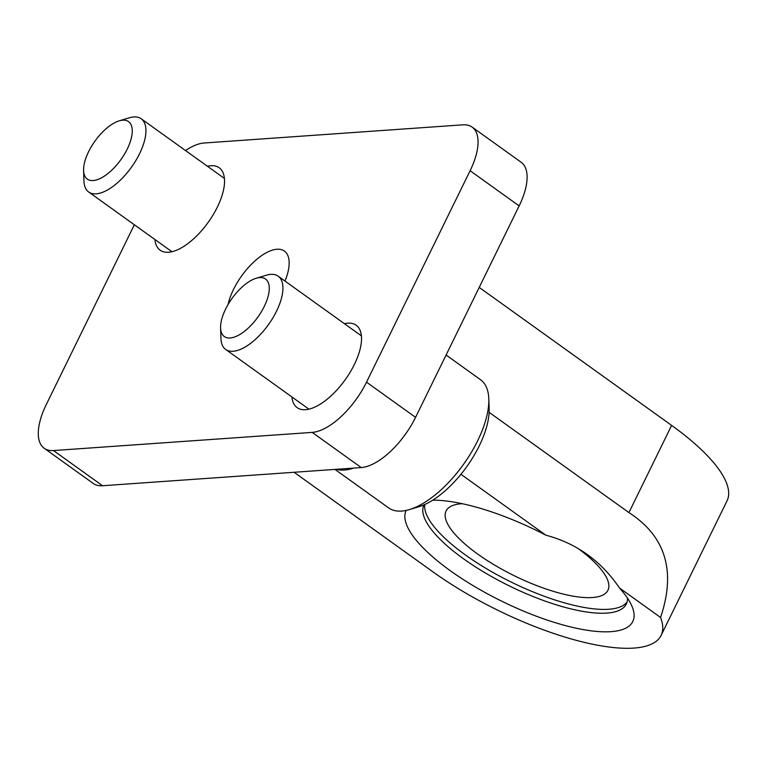 <?xml version="1.0" encoding="UTF-8"?>
<svg xmlns="http://www.w3.org/2000/svg" width="766" height="766" viewBox="0 0 766 766"><rect width="100%" height="100%" fill="white"/><g stroke="black" fill="none" stroke-linecap="round" stroke-linejoin="round"><path stroke-width="1.15" d="M460.94 474.298L545.813 535.166C576.674 543.42 601.224 561.028 619.464 587.982L660.551 617.453C676.206 571.283 665.664 536.324 628.915 512.588L489.12 412.328M479.219 287.413L671.629 425.398A157.729 49.263 26.1 0 1 727.039 500.84L661.115 635.397A157.729 49.263 26.1 0 1 433.24 572.068L294.096 472.277M660.551 617.453A157.729 49.263 26.1 0 1 661.115 635.397M545.813 535.166A126.179 39.411 -153.9 0 0 432.713 500.179M406.21 510.395A126.179 39.411 -153.9 0 0 450.494 570.852A126.179 39.411 -153.9 0 0 579.795 628.953A126.179 39.411 -153.9 0 0 632.189 606.796A126.179 39.411 -153.9 0 0 619.464 587.982M185.535 150.557A56.33 25.374 125.6 0 1 204.149 143.003L462.856 124.829A56.33 25.374 125.6 0 1 472.143 127.108L521.186 162.287A56.33 25.374 125.6 0 1 519.157 205.901L415.565 417.346A56.33 25.374 125.6 0 1 361.226 467.566L102.529 485.73A56.33 25.374 125.6 0 1 93.241 483.451L44.198 448.273A56.33 25.374 125.6 0 1 46.228 404.659L134.356 224.764M472.143 127.108A56.33 25.374 125.6 0 1 470.104 170.722L366.521 382.167A56.33 25.374 125.6 0 1 312.183 432.388L53.486 450.552A56.33 25.374 125.6 0 1 44.198 448.273M344.422 323.692A50.7 22.836 125.6 0 1 356.209 325.215A50.7 22.836 125.6 0 1 354.38 364.463A50.7 22.836 125.6 0 1 297.112 407.608A50.7 22.836 125.6 0 1 291.903 396.932M207.433 166.26A50.7 22.836 125.6 0 1 219.22 167.783A50.7 22.836 125.6 0 1 217.391 207.031A50.7 22.836 125.6 0 1 160.123 250.176A50.7 22.836 125.6 0 1 154.904 239.499M228.096 304.456A45.06 20.299 125.6 0 1 253.316 262.432A45.06 20.299 125.6 0 1 284.425 251.076A45.06 20.299 125.6 0 1 285 281.084M423.991 504.842A112.659 35.188 -153.9 0 0 423.952 504.909A112.659 35.188 -153.9 0 0 463.535 558.797A112.659 35.188 -153.9 0 0 626.301 604.039A112.659 35.188 -153.9 0 0 627.469 598.102M424.795 504.478A112.659 35.188 -153.9 0 0 465.412 554.957A112.659 35.188 -153.9 0 0 627.057 602.028M462.233 503.693A90.129 28.15 -153.9 0 0 446.071 510.979A90.129 28.15 -153.9 0 0 477.735 554.096A90.129 28.15 -153.9 0 0 607.945 590.28A90.129 28.15 -153.9 0 0 578.148 548.523M83.59 170.502L83.954 181.044A45.06 20.299 -54.4 0 0 88.693 192.017A45.06 20.299 -54.4 0 0 96.114 193.836A45.06 20.299 -54.4 0 0 135.85 160.525A45.06 20.299 -54.4 0 0 141.212 118.768A45.06 20.299 -54.4 0 0 129.31 117.811L119.209 120.846A35.389 15.933 -54.4 0 0 83.59 170.502A35.389 15.933 -54.4 0 0 93.146 180.546A35.389 15.933 -54.4 0 0 128.468 146.421A35.389 15.933 -54.4 0 0 119.209 120.846M334.962 469.405L388.601 507.877A78.86 35.514 -54.4 0 0 401.604 511.066A78.86 35.514 -54.4 0 0 409.437 509.562L418.849 506.738A69.85 31.454 -54.4 0 0 489.148 408.718L488.804 398.895A78.86 35.514 -54.4 0 0 480.521 379.706L446.099 355.022M409.437 509.562A78.86 35.514 -54.4 0 0 488.804 398.895M336.494 469.299A78.86 35.514 -54.4 0 0 344.384 470.037A78.86 35.514 -54.4 0 0 353.576 468.103M220.579 327.934L220.943 338.476A45.06 20.299 -54.4 0 0 225.683 349.449A45.06 20.299 -54.4 0 0 233.113 351.268A45.06 20.299 -54.4 0 0 272.84 317.957A45.06 20.299 -54.4 0 0 278.202 276.2A45.06 20.299 -54.4 0 0 266.3 275.233L256.198 278.269A35.389 15.933 -54.4 0 0 220.579 327.934A35.389 15.933 -54.4 0 0 230.135 337.978A35.389 15.933 -54.4 0 0 265.467 303.853A35.389 15.933 -54.4 0 0 256.198 278.269M671.629 425.398L628.915 512.588M102.529 485.73L53.486 450.552M519.157 205.901L470.104 170.722M415.565 417.346L366.521 382.167M361.226 467.566L312.183 432.388M224.438 178.459L141.212 118.768M171.91 251.698L88.693 192.017M361.428 335.881L278.202 276.2M308.899 409.13L225.683 349.449"/></g></svg>

